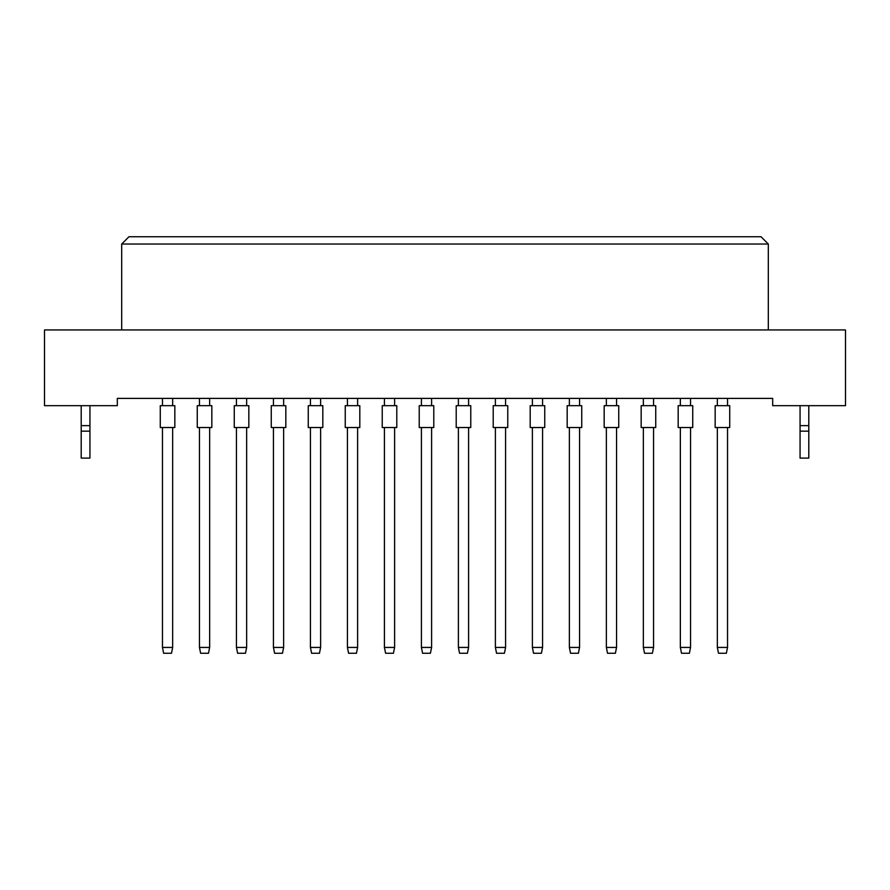<?xml version="1.0" encoding="UTF-8"?>
<svg xmlns="http://www.w3.org/2000/svg" width="890" height="890" viewBox="0 0 890 890"><rect width="100%" height="100%" fill="white"/><g stroke="black" fill="none" stroke-linecap="round" stroke-linejoin="round"><path stroke-width="1.33" d="M772.687 405.673L845.5 405.673L845.5 329.945L44.5 329.945L44.5 405.673L117.313 405.673L117.313 398.397L772.687 398.397L772.687 405.673M768.315 329.945L768.315 244.027L121.685 244.027L121.685 329.945M121.685 244.027L128.972 236.74L761.028 236.74L768.315 244.027M160.278 427.523L160.278 405.673L174.84 405.673L174.84 427.523L160.278 427.523M172.66 427.523L172.66 647.431L171.492 653.26L163.627 653.26L162.47 647.431L162.47 427.523M162.47 647.431L172.66 647.431M162.47 405.673L162.47 398.397M172.66 398.397L172.66 405.673M174.84 427.523L174.84 405.673M197.268 427.523L197.268 405.673L211.831 405.673L211.831 427.523L197.268 427.523L197.268 405.673M209.651 427.523L209.651 647.431L208.483 653.26L200.617 653.26L199.46 647.431L199.46 427.523M199.46 647.431L209.651 647.431M199.46 405.673L199.46 398.397M209.651 398.397L209.651 405.673M211.831 427.523L211.831 405.673M234.259 427.523L234.259 405.673L248.833 405.673L248.833 427.523L234.259 427.523L234.259 405.673M246.641 427.523L246.641 647.431L245.473 653.26L237.619 653.26L236.451 647.431L236.451 427.523M236.451 647.431L246.641 647.431M236.451 405.673L236.451 398.397M246.641 398.397L246.641 405.673M308.252 427.523L308.252 405.673L322.814 405.673L322.814 427.523L308.252 427.523M320.623 427.523L320.623 647.431L319.466 653.26L311.6 653.26L310.432 647.431L310.432 427.523M310.432 647.431L320.623 647.431M310.432 405.673L310.432 398.397M320.623 398.397L320.623 405.673M382.233 427.523L382.233 405.673L396.795 405.673L396.795 427.523L382.233 427.523L382.233 405.673M394.615 427.523L394.615 647.431L393.447 653.26L385.581 653.26L384.413 647.431L384.413 427.523M384.413 647.431L394.615 647.431M384.413 405.673L384.413 398.397M394.615 398.397L394.615 405.673M456.214 427.523L456.214 405.673L470.777 405.673L470.777 427.523L456.214 427.523M468.596 427.523L468.596 647.431L467.428 653.26L459.563 653.26L458.395 647.431L458.395 427.523M458.395 647.431L468.596 647.431M458.395 405.673L458.395 398.397M468.596 398.397L468.596 405.673M248.833 427.523L248.833 405.673M322.814 427.523L322.814 405.673M396.795 427.523L396.795 405.673M271.261 427.523L271.261 405.673L285.824 405.673L285.824 427.523L271.261 427.523L271.261 405.673M283.632 427.523L283.632 647.431L282.475 653.26L274.61 653.26L273.441 647.431L273.441 427.523M273.441 647.431L283.632 647.431M273.441 405.673L273.441 398.397M283.632 398.397L283.632 405.673M345.242 427.523L345.242 405.673L359.805 405.673L359.805 427.523L345.242 427.523M357.613 427.523L357.613 647.431L356.456 653.26L348.591 653.26L347.423 647.431L347.423 427.523M347.423 647.431L357.613 647.431M347.423 405.673L347.423 398.397M357.613 398.397L357.613 405.673M419.223 427.523L419.223 405.673L433.786 405.673L433.786 427.523L419.223 427.523M431.606 427.523L431.606 647.431L430.437 653.26L422.572 653.26L421.404 647.431L421.404 427.523M421.404 647.431L431.606 647.431M421.404 405.673L421.404 398.397M431.606 398.397L431.606 405.673M493.205 427.523L493.205 405.673L507.767 405.673L507.767 427.523L493.205 427.523L493.205 405.673M505.587 427.523L505.587 647.431L504.419 653.26L496.553 653.26L495.385 647.431L495.385 427.523M495.385 647.431L505.587 647.431M495.385 405.673L495.385 398.397M505.587 398.397L505.587 405.673M285.824 427.523L285.824 405.673M89.935 431.161L81.201 431.161L81.201 458.105L89.935 458.105L89.935 425.631L81.201 425.631L81.201 405.673M89.935 425.631L89.935 405.673M81.201 431.161L81.201 425.631M808.799 431.161L800.066 431.161L800.066 458.105L808.799 458.105L808.799 425.631L800.066 425.631L800.066 405.673M808.799 425.631L808.799 405.673M800.066 431.161L800.066 425.631M530.195 427.523L530.195 405.673L544.758 405.673L544.758 427.523L530.195 427.523L530.195 405.673M542.577 427.523L542.577 647.431L541.409 653.26L533.544 653.26L532.387 647.431L532.387 427.523M532.387 647.431L542.577 647.431M532.387 405.673L532.387 398.397M542.577 398.397L542.577 405.673M604.177 427.523L604.177 405.673L618.739 405.673L618.739 427.523L604.177 427.523L604.177 405.673M616.559 427.523L616.559 647.431L615.39 653.26L607.525 653.26L606.368 647.431L606.368 427.523M606.368 647.431L616.559 647.431M606.368 405.673L606.368 398.397M616.559 398.397L616.559 405.673M678.169 427.523L678.169 405.673L692.731 405.673L692.731 427.523L678.169 427.523L678.169 405.673M690.54 427.523L690.54 647.431L689.383 653.26L681.518 653.26L680.349 647.431L680.349 427.523M680.349 647.431L690.54 647.431M680.349 405.673L680.349 398.397M690.54 398.397L690.54 405.673M544.758 427.523L544.758 405.673M618.739 427.523L618.739 405.673M692.731 427.523L692.731 405.673M567.186 427.523L567.186 405.673L581.748 405.673L581.748 427.523L567.186 427.523M579.568 427.523L579.568 647.431L578.4 653.26L570.535 653.26L569.378 647.431L569.378 427.523M569.378 647.431L579.568 647.431M569.378 405.673L569.378 398.397M579.568 398.397L579.568 405.673M641.167 427.523L641.167 405.673L655.741 405.673L655.741 427.523L641.167 427.523L641.167 405.673M653.549 427.523L653.549 647.431L652.381 653.26L644.527 653.26L643.359 647.431L643.359 427.523M643.359 647.431L653.549 647.431M643.359 405.673L643.359 398.397M653.549 398.397L653.549 405.673M715.16 427.523L715.16 405.673L729.722 405.673L729.722 427.523L715.16 427.523M727.531 427.523L727.531 647.431L726.374 653.26L718.508 653.26L717.34 647.431L717.34 427.523M717.34 647.431L727.531 647.431M717.34 405.673L717.34 398.397M727.531 398.397L727.531 405.673M581.748 427.523L581.748 405.673M729.722 427.523L729.722 405.673"/></g></svg>
